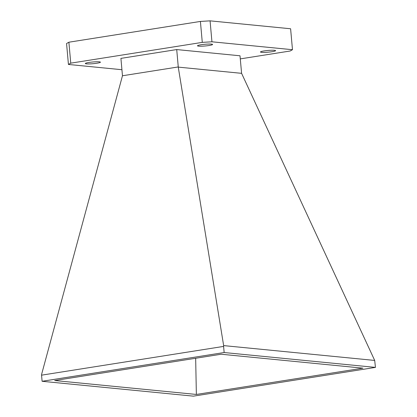 <?xml version="1.0" encoding="UTF-8"?>
<svg xmlns="http://www.w3.org/2000/svg" width="417" height="417" viewBox="0 0 417 417"><rect width="100%" height="100%" fill="white"/><g stroke="black" fill="none" stroke-linecap="round" stroke-linejoin="round"><path stroke-width="0.63" d="M198.601 46.146A7.584 0.86 174.9 0 0 207.129 45.771A7.584 0.86 174.9 0 0 212.597 44.452A7.584 0.86 174.9 0 0 211.482 44.113A7.584 0.86 174.9 0 0 202.959 44.483A7.584 0.86 174.9 0 0 197.491 45.802A7.584 0.86 174.9 0 0 198.601 46.146M86.428 63.864A7.584 0.86 174.9 0 0 94.956 63.493A7.584 0.86 174.9 0 0 100.419 62.175A7.584 0.86 174.9 0 0 99.309 61.831A7.584 0.86 174.9 0 0 90.781 62.201A7.584 0.86 174.9 0 0 85.318 63.52A7.584 0.86 174.9 0 0 86.428 63.864M261.595 52.334A7.584 0.86 174.9 0 0 270.122 51.963A7.584 0.86 174.9 0 0 275.59 50.645A7.584 0.86 174.9 0 0 274.48 50.301A7.584 0.86 174.9 0 0 265.952 50.671A7.584 0.86 174.9 0 0 260.484 51.989A7.584 0.86 174.9 0 0 261.595 52.334M68.43 64.458L66.564 43.519L68.883 42.211L200.41 21.434L210.074 20.85L290.607 28.763L292.479 49.706L211.94 41.794L202.281 42.378L70.754 63.155L68.43 64.458L121.926 69.717M241.594 73.335L178.257 67.116L223.653 345.599L374.695 360.434L241.594 73.335L240.004 55.784L176.714 49.566L178.267 66.949L122.468 75.764L41.611 374.351L41.559 375.164L223.601 346.407L223.653 345.599M374.695 360.434L375.441 367.398L224.148 352.532L223.601 346.407M122.468 75.764L120.914 58.38L176.714 49.566M224.148 352.532L42.107 381.289L41.559 375.164M240.281 58.891L290.154 51.01L292.479 49.706M42.107 381.289L193.399 396.15L375.441 367.398M54.679 380.533L221.182 354.231L362.863 368.154L196.365 394.451L54.679 380.533M68.883 42.211L70.754 63.155M200.41 21.434L202.281 42.378M210.074 20.85L211.94 41.794M196.365 394.451L195.662 358.266"/></g></svg>
